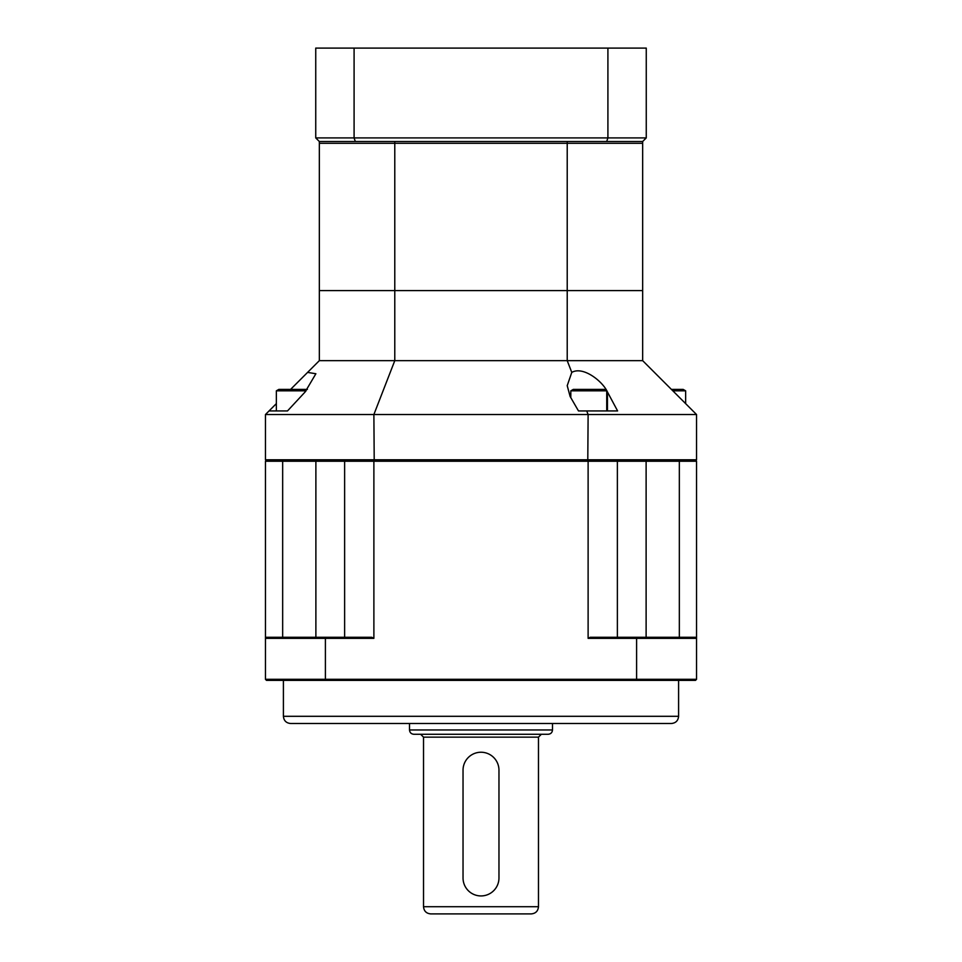 <?xml version="1.0" encoding="UTF-8"?>
<svg xmlns="http://www.w3.org/2000/svg" width="962" height="962" viewBox="0 0 962 962"><rect width="100%" height="100%" fill="white"/><g stroke="black" fill="none" stroke-linecap="round" stroke-linejoin="round"><path stroke-width="1.44" d="M319.336 360.654L319.336 290.596L394.781 290.596L319.336 290.596L319.336 143.302L394.781 143.302L394.781 290.596L567.219 290.596L567.219 143.302L642.664 143.302L642.664 360.654L319.336 360.654L307.587 372.402L315.885 373.749L305.098 391.979L287.494 410.942L269.035 410.942L287.494 410.942M607.912 48.1L646.26 48.1L646.26 137.915L642.664 141.51L394.781 141.51L394.781 143.302L567.219 143.302L319.336 143.302L319.336 141.51L394.781 141.51L319.336 141.51L315.74 137.915L315.74 48.1L354.088 48.1L354.088 137.915L607.912 137.915L607.912 48.1L354.088 48.1M266.883 461.243L265.452 459.8L696.548 459.8L696.548 414.538L373.881 414.538L394.781 360.654L394.781 290.596L642.664 290.596L567.219 290.596L567.219 360.654L571.777 372.402C583.188 365.8 602.801 381.469 607.443 391.979L617.604 410.942L586.724 410.942L606.733 410.942L606.733 390.825L570.815 390.825L573.304 389.394L604.244 389.394L606.733 390.825M283.405 716.305L678.595 716.305C678.162 720.67 675.769 723.075 671.404 723.496L290.596 723.496C286.231 723.075 283.838 720.67 283.405 716.305L283.405 680.387M646.115 637.277L646.115 461.243L696.548 461.243L696.548 679.304L695.478 680.387L266.522 680.387L265.452 679.304L265.452 461.243L315.885 461.243L315.885 637.277M344.624 637.277L344.624 461.243L373.881 461.243L373.881 638.347L325.397 638.347L325.397 679.304L636.603 679.304L636.603 638.347L588.119 638.347L588.119 461.243L373.881 461.243M588.119 461.243L617.376 461.243L617.376 637.277M617.376 461.243L679.34 461.243L679.34 637.277M282.66 637.277L282.66 461.243L344.624 461.243M265.452 679.304L325.397 679.304L325.745 680.387M325.745 637.277L325.397 638.347L265.452 638.347L266.522 637.277L371.741 637.277A224.302 158.61 0 0 0 373.881 638.347M636.255 680.387L636.603 679.304L696.548 679.304M696.548 638.347L636.603 638.347L636.255 637.277L695.478 637.277L696.548 638.347L695.478 637.277M588.119 638.347A224.302 158.61 -0 0 0 590.259 637.277L636.255 637.277M265.452 638.347L266.522 637.277M409.511 729.966L552.489 729.966C552.236 732.575 550.793 734.018 548.184 734.271L413.816 734.271C411.207 734.018 409.764 732.575 409.511 729.966L409.511 723.496M538.479 737.145L541.353 734.271L420.647 734.271L423.52 737.145L538.479 737.145L538.479 906.709C538.059 911.074 535.654 913.479 531.301 913.9L430.699 913.9C426.346 913.479 423.941 911.074 423.52 906.709L538.479 906.709M463.035 770.201L463.035 877.969A17.965 17.965 0 0 0 481 895.935A17.965 17.965 0 0 0 498.965 877.969L498.965 770.201A17.965 17.965 0 0 0 481 752.236A17.965 17.965 0 0 0 463.035 770.201L463.035 877.969M498.965 877.969L498.965 770.201M587.782 461.243L588.119 414.538L586.724 410.942L578.487 410.942L570.105 396.44L567.219 385.654L571.777 372.402M696.548 414.538L642.664 360.654M374.218 461.243L373.881 414.538L265.452 414.538L276.359 403.619M290.596 389.394L307.587 372.402M265.452 459.8L265.452 414.538M695.117 461.243L696.548 459.8M276.359 410.942L276.359 390.825L278.848 389.394L307.395 389.394M276.359 390.825L306.144 390.825M671.404 389.394L683.152 389.394L685.641 390.825L672.847 390.825M642.664 143.302L567.219 143.302L567.219 141.51L642.664 141.51L642.664 143.302M606.685 141.51A2360.243 1668.938 0 0 0 607.912 137.915L646.26 137.915M315.74 137.915L354.088 137.915A2360.243 1668.938 180 0 0 355.315 141.51M607.443 410.942L607.443 391.979M678.595 716.305L678.595 680.387M552.489 729.966L552.489 723.496M423.52 906.709L423.52 737.145M570.815 397.655L570.815 390.825M685.641 403.619L685.641 390.825"/></g></svg>
